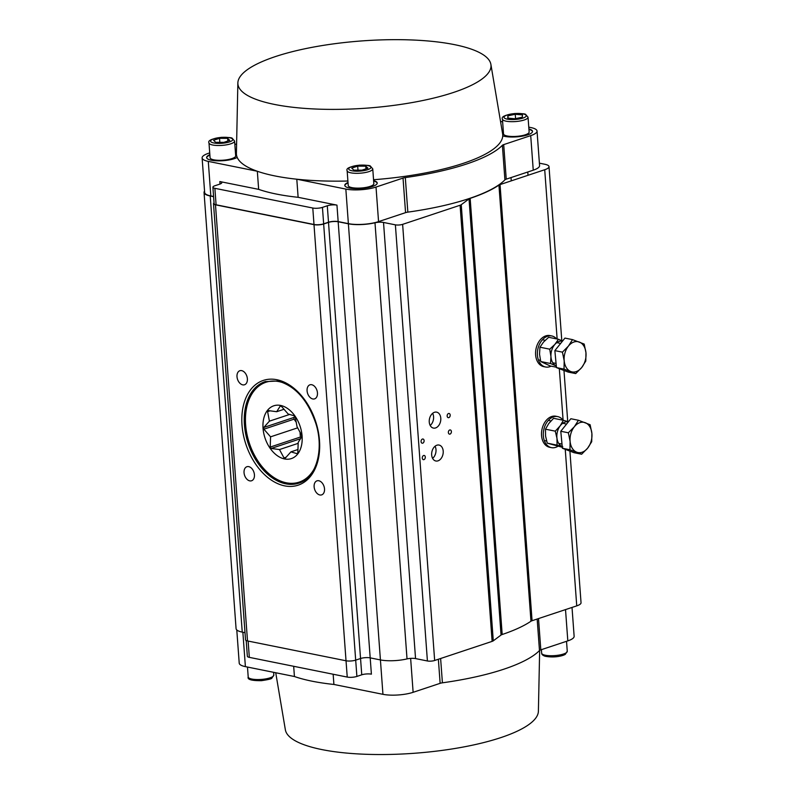 <?xml version="1.0" encoding="UTF-8"?>
<svg xmlns="http://www.w3.org/2000/svg" width="794" height="794" viewBox="0 0 794 794"><rect width="100%" height="100%" fill="white"/><g stroke="black" fill="none" stroke-linecap="round" stroke-linejoin="round"><path stroke-width="1.19" d="M242.249 632.113A21.398 5.677 175.8 0 1 236.076 628.64L204.048 192.515A21.398 5.677 -4.2 0 0 210.221 195.989L242.249 632.113L245.009 632.669M204.554 191.126A21.398 5.677 -4.2 0 0 204.048 192.515M569.903 451.111L581.039 602.745A14.55 3.861 175.8 0 1 576.742 605.872L532.069 620.719A5.131 1.36 -4.2 0 0 530.968 621.226A138.642 36.822 175.8 0 1 502.185 634.505A5.131 1.36 -4.2 0 0 501.054 635.041L493.282 640.827A5.131 1.36 175.8 0 1 492.121 641.373L460.093 205.249A5.131 1.36 -4.2 0 0 461.254 204.703L493.282 640.827M557.14 339.018L544.714 169.737A14.55 3.861 -4.2 0 0 549.011 166.621A14.55 3.861 -4.2 0 0 544.813 164.259L539.394 163.167M246.2 640.54L247.351 656.251A6.848 1.816 -4.2 0 0 249.326 657.363L347.236 677.074A6.848 1.816 -4.2 0 0 356.893 676.428L361.746 674.811L328.508 222.389A6.848 1.816 175.8 0 1 338.165 221.744L370.193 657.869A6.848 1.816 -4.2 0 0 360.536 658.514L355.682 660.132A6.848 1.816 175.8 0 1 346.025 660.777L313.997 224.652A6.848 1.816 -4.2 0 0 323.654 224.007L355.682 660.132M215.482 204.822L247.51 640.947A6.848 1.816 175.8 0 1 245.535 639.835L213.507 203.711A6.848 1.816 -4.2 0 0 215.482 204.822L313.997 224.652M214.062 202.917A6.848 1.816 -4.2 0 0 213.507 203.711M407.024 658.911L374.996 222.777A6.848 1.816 175.8 0 1 383.522 222.459L415.55 658.583A6.848 1.816 -4.2 0 0 407.024 658.911A21.398 5.677 175.8 0 1 380.405 659.923L370.193 657.869L371.403 674.166A6.848 1.816 175.8 0 0 361.746 674.811M427.41 660.975L395.382 224.841A5.131 1.36 -4.2 0 0 402.627 224.355L434.655 660.489A5.131 1.36 175.8 0 1 427.41 660.975L415.55 658.583M501.054 635.041L469.026 198.917A5.131 1.36 175.8 0 1 470.157 198.371L502.185 634.505M530.968 621.226L498.94 185.091A5.131 1.36 175.8 0 1 500.041 184.595L532.069 620.719M469.026 198.917L461.254 204.703M544.714 169.737L500.041 184.595M498.94 185.091A138.642 36.822 175.8 0 1 470.157 198.371M213.596 196.664L210.221 195.989M395.382 224.841L383.522 222.459M374.996 222.777A21.398 5.677 175.8 0 1 348.377 223.799L338.165 221.744M328.508 222.389L323.654 224.007M402.627 224.355L460.093 205.249M434.655 660.489L492.121 641.373M450.029 434.09A2.144 1.499 101.4 0 0 451.399 431.926A2.144 1.499 101.4 0 0 450.307 429.941A2.144 1.499 101.4 0 0 448.412 431.738A2.144 1.499 101.4 0 0 449.454 434.129A2.144 1.499 101.4 0 0 450.029 434.09M448.818 417.634A2.144 1.499 101.4 0 0 450.188 415.47A2.144 1.499 101.4 0 0 449.096 413.476A2.144 1.499 101.4 0 0 447.211 415.282A2.144 1.499 101.4 0 0 448.253 417.674A2.144 1.499 101.4 0 0 448.818 417.634M422.736 443.171A2.144 1.499 101.4 0 0 424.105 441.007A2.144 1.499 101.4 0 0 423.004 439.013A2.144 1.499 101.4 0 0 421.118 440.819A2.144 1.499 101.4 0 0 422.16 443.211A2.144 1.499 101.4 0 0 422.736 443.171M423.946 459.627A2.144 1.499 101.4 0 0 425.306 457.463A2.144 1.499 101.4 0 0 424.214 455.468A2.144 1.499 101.4 0 0 422.329 457.275A2.144 1.499 101.4 0 0 423.371 459.666A2.144 1.499 101.4 0 0 423.946 459.627M435.598 427.936A8.129 5.677 101.4 0 0 440.789 419.708A8.129 5.677 101.4 0 0 436.631 412.146A8.129 5.677 101.4 0 0 429.455 418.994A8.129 5.677 101.4 0 0 433.415 428.085A8.129 5.677 101.4 0 0 435.598 427.936M438.01 460.848A8.129 5.677 101.4 0 0 443.211 452.63A8.129 5.677 101.4 0 0 439.042 445.057A8.129 5.677 101.4 0 0 431.876 451.905A8.129 5.677 101.4 0 0 435.837 460.996A8.129 5.677 101.4 0 0 438.01 460.848M247.51 640.947L346.025 660.777L347.236 677.074M312.796 398.965A7.404 4.923 -108.4 0 0 314.603 398.866A7.404 4.923 -108.4 0 0 316.935 390.301A7.404 4.923 -108.4 0 0 309.938 384.822A7.404 4.923 -108.4 0 0 307.258 392.107A7.404 4.923 -108.4 0 0 312.796 398.965M319.843 494.97A7.404 4.923 -108.4 0 0 321.649 494.88A7.404 4.923 -108.4 0 0 323.992 486.305A7.404 4.923 -108.4 0 0 316.985 480.836A7.404 4.923 -108.4 0 0 314.305 488.112A7.404 4.923 -108.4 0 0 319.843 494.97M249.763 480.866A7.404 4.923 -108.4 0 0 251.569 480.767A7.404 4.923 -108.4 0 0 253.911 472.192A7.404 4.923 -108.4 0 0 246.904 466.723A7.404 4.923 -108.4 0 0 244.224 474.008A7.404 4.923 -108.4 0 0 249.763 480.866M242.706 384.852A7.404 4.923 -108.4 0 0 244.522 384.762A7.404 4.923 -108.4 0 0 246.855 376.187A7.404 4.923 -108.4 0 0 239.857 370.719A7.404 4.923 -108.4 0 0 237.178 377.994A7.404 4.923 -108.4 0 0 242.706 384.852M430.199 425.465A8.129 5.677 101.4 0 0 432.641 413.317M432.611 458.376A8.129 5.677 101.4 0 0 435.062 446.228M286.991 384.415A52.632 34.996 -108.4 0 0 278.853 381.586A52.632 34.996 -108.4 0 0 245.445 419.252A52.632 34.996 -108.4 0 0 260.591 464.788A52.632 34.996 -108.4 0 0 314.712 467.815M302.097 436.124A27.81 18.49 -108.4 0 0 271.111 407.064A27.81 18.49 -108.4 0 0 274.516 453.394A27.81 18.49 -108.4 0 0 302.097 436.124M276.699 411.709L268.422 410.607A26.956 17.925 -108.4 0 0 267.618 411.649L269.414 421.157L263.767 427.47A26.956 17.925 -108.4 0 0 263.886 429.197L270.565 436.839L270.218 447.072A26.956 17.925 -108.4 0 0 271.201 448.461L279.478 449.553L284.014 457.92A26.956 17.925 -108.4 0 0 285.264 458.168L290.922 451.865L297.055 453.672A26.956 17.925 -108.4 0 0 297.849 452.63L298.197 442.407L301.71 436.809A26.956 17.925 -108.4 0 0 301.66 435.946A26.956 17.925 -108.4 0 0 301.581 435.082L297.045 426.725L295.249 417.207A26.956 17.925 -108.4 0 0 294.276 415.818L288.143 414.011L281.463 406.359A26.956 17.925 -108.4 0 0 280.203 406.111L276.699 411.709L284.073 409.247M290.922 451.865L298.018 449.503M284.014 457.92L286.158 457.205M279.478 449.553L298.197 443.33M271.201 448.461L300.579 438.695M270.218 447.072L300.39 437.037A26.956 17.925 -108.4 0 0 301.025 437.96M300.023 432.075L300.39 437.037M270.565 436.839L297.69 427.827M263.886 429.197L294.058 419.163L296.301 422.368M263.767 427.47L293.929 417.446A26.956 17.925 -108.4 0 0 294.058 419.163M294.713 416.423L293.929 417.446M269.414 421.157L289.681 414.428M267.618 411.649L270.119 410.816M265.692 381.448A53.486 35.561 -108.4 0 0 245.455 418.845A53.486 35.561 -108.4 0 0 245.445 419.053M260.71 464.947A53.486 35.561 -108.4 0 0 260.839 465.115A53.486 35.561 -108.4 0 0 299.437 482.941M562.231 446.625A12.833 8.962 -78.6 0 1 556.971 438.308A12.833 8.962 -78.6 0 1 560.137 425.892L563.383 420.284L568.167 421.693M562.817 446.843L557.06 445.136L556.971 438.308L555.274 431.162L560.137 425.892A12.833 8.962 -78.6 0 1 568.395 421.812M562.291 447.28L547.255 443.161L545.557 436.015L545.468 429.187L548.723 423.589L553.587 418.309L563.383 420.284M545.468 429.187L555.274 431.162M547.255 443.161L557.06 445.136M556.306 365.984A12.833 8.962 -78.6 0 1 556.098 365.885A12.833 8.962 -78.6 0 1 550.947 356.506A12.833 8.962 -78.6 0 1 554.907 344.388L558.46 339.276L562.599 341.013M556.098 365.885L550.54 363.513L550.947 356.506L549.736 349.171L554.907 344.388A12.833 8.962 -78.6 0 1 562.48 341.162M556.425 367.215L550.252 365.974L540.734 361.538L539.533 354.203L539.94 347.206L543.493 342.095L548.654 337.301L558.46 339.276M539.94 347.206L549.736 349.171M540.734 361.538L550.54 363.513M563.035 420.215A15.83 11.056 101.4 0 0 557.696 416.602A15.83 11.056 101.4 0 0 543.731 429.941A15.83 11.056 101.4 0 0 551.443 447.637A15.83 11.056 101.4 0 0 557.775 446.367M557.696 416.602L555.889 416.235A15.83 11.056 101.4 0 0 541.935 429.574A15.83 11.056 101.4 0 0 549.646 447.28L551.443 447.637M556.584 338.899A15.83 11.056 101.4 0 0 551.77 335.951A15.83 11.056 101.4 0 0 537.816 349.291A15.83 11.056 101.4 0 0 545.528 366.997A15.83 11.056 101.4 0 0 551.105 366.143M551.77 335.951L549.974 335.594A15.83 11.056 101.4 0 0 536.01 348.933A15.83 11.056 101.4 0 0 543.721 366.639L545.528 366.997M219.829 181.548L258.655 189.359A133.511 35.452 175.8 0 0 298.127 197.309L336.954 205.12A6.848 1.816 -4.2 0 0 327.297 205.775L322.443 207.383A6.848 1.816 175.8 0 1 312.786 208.028L214.876 188.317A6.848 1.816 175.8 0 1 212.901 187.205A6.848 1.816 175.8 0 1 214.926 185.736L219.779 184.129A6.848 1.816 -4.2 0 0 221.804 182.66A6.848 1.816 -4.2 0 0 219.829 181.548L220.017 184.049M454.386 44.623A126.891 33.695 175.8 0 1 490.891 64.393A126.891 33.695 175.8 0 1 366.907 108.133A126.891 33.695 175.8 0 1 237.863 82.973A126.891 33.695 175.8 0 1 316.608 46.509A126.891 33.695 175.8 0 1 454.386 44.623M528.774 127.139L530.858 127.556A21.398 5.677 175.8 0 1 537.032 131.03L539.573 165.599A21.398 5.677 175.8 0 1 533.25 170.184L506.244 179.166A5.131 1.36 -4.2 0 0 504.915 179.861A138.216 36.703 175.8 0 1 407.838 212.137A5.131 1.36 -4.2 0 0 405.565 212.643L378.559 221.615A21.398 5.677 175.8 0 1 348.377 223.64L338.165 221.586A6.848 1.816 -4.2 0 0 328.508 222.231L323.654 223.839A6.848 1.816 175.8 0 1 313.997 224.484L216.087 204.783A6.848 1.816 175.8 0 1 214.112 203.671L212.901 187.205M213.586 196.505L210.827 195.949A21.398 5.677 175.8 0 1 204.654 192.476L202.113 157.907A21.398 5.677 175.8 0 1 208.435 153.321L209.725 152.895M500.528 121.452L502.642 121.879M537.032 131.03A21.398 5.677 175.8 0 1 530.71 135.625L503.704 144.607A5.131 1.36 -4.2 0 0 502.374 145.302A138.216 36.703 175.8 0 1 405.307 177.578A5.131 1.36 -4.2 0 0 403.024 178.074L376.019 187.056A21.398 5.677 175.8 0 1 345.837 189.081L296.797 179.206A133.511 35.452 -4.2 0 0 347.901 181.022M298.127 197.309L296.797 179.206A133.511 35.452 175.8 0 1 257.325 171.256L208.286 161.39A21.398 5.677 175.8 0 1 202.113 157.907M258.655 189.359L257.325 171.256A133.511 35.452 -4.2 0 1 237.208 157.42A133.511 35.452 -4.2 0 1 236.404 153.361L237.863 82.973M234.855 144.538L235.441 144.339A5.131 1.36 -4.2 0 0 236.602 143.793M373.547 179.732A133.511 35.452 -4.2 0 0 502.741 135.863A16.257 4.317 -4.2 0 0 504.776 136.389A16.257 4.317 -4.2 0 0 522.611 136.111A16.257 4.317 -4.2 0 0 532.516 131.367A16.257 4.317 -4.2 0 0 528.903 128.975M503.297 130.861A16.257 4.317 -4.2 0 0 502.205 131.377M348.01 182.491A16.257 4.317 -4.2 0 0 344.785 185.389A16.257 4.317 -4.2 0 0 349.479 188.029A16.257 4.317 -4.2 0 0 367.314 187.751A16.257 4.317 -4.2 0 0 377.219 183.007A16.257 4.317 -4.2 0 0 373.607 180.615M532.516 131.576A16.257 4.317 -4.2 0 0 528.933 129.392M503.336 131.268A16.257 4.317 -4.2 0 0 502.274 131.774M236.404 153.48A16.257 4.317 -4.2 0 0 235.49 153.212M209.884 155.088A16.257 4.317 -4.2 0 0 206.668 157.778M377.219 183.215A16.257 4.317 -4.2 0 0 373.646 181.022M348.04 182.908A16.257 4.317 -4.2 0 0 344.824 185.588M502.741 135.863A133.511 35.452 -4.2 0 0 502.622 133.809L490.891 64.393M236.404 153.083A16.257 4.317 -4.2 0 0 235.461 152.805M209.854 154.681A16.257 4.317 -4.2 0 0 206.629 157.579A16.257 4.317 -4.2 0 0 211.323 160.219A16.257 4.317 -4.2 0 0 237.208 157.42M275.726 672.746L285.364 729.805A126.891 33.695 -4.2 0 0 414.279 753.278A126.891 33.695 -4.2 0 0 538.392 711.216L539.652 650.395M236.781 629.93L239.222 663.159A21.398 5.677 -4.2 0 0 245.396 666.632L294.425 676.508A133.511 35.452 -4.2 0 0 333.907 684.458L382.946 694.323A21.398 5.677 -4.2 0 0 413.128 692.308L440.134 683.326A5.131 1.36 175.8 0 1 442.407 682.82A138.216 36.703 -4.2 0 0 539.483 650.544A5.131 1.36 175.8 0 1 540.813 649.849L567.819 640.877A21.398 5.677 -4.2 0 0 574.131 636.282L572.017 607.44M293.681 666.295L294.425 676.508M333.152 674.245L333.907 684.458M508.071 118.137L507.902 115.855L507.783 118.108L514.998 118.763L522.333 117.175L522.462 114.922L515.246 114.267L515.564 118.643M507.902 115.855L515.246 114.267M502.433 119.1L503.525 133.908A12.833 3.404 -4.2 0 0 509.758 136.35A12.833 3.404 -4.2 0 0 522.76 135.486A12.833 3.404 -4.2 0 0 529.132 132.032L528.04 117.224A12.833 3.404 175.8 0 1 521.668 120.678A12.833 3.404 175.8 0 1 508.676 121.542A12.833 3.404 175.8 0 1 502.433 119.1C501.054 116.738 505.212 114.872 514.909 113.502C522.055 113.512 525.668 113.85 525.737 114.535L528.04 117.224M365.796 166.164L357.687 166.125L351.722 168.11L353.856 170.134L361.955 170.174L367.93 168.189L365.796 166.164L365.994 168.834M357.985 170.154L357.687 166.125M347.147 170.74L348.229 185.548A12.833 3.404 -4.2 0 0 356.218 188.099A12.833 3.404 -4.2 0 0 370.044 186.421A12.833 3.404 -4.2 0 0 373.835 183.662L372.753 168.854A12.833 3.404 175.8 0 1 368.952 171.613A12.833 3.404 175.8 0 1 355.126 173.291A12.833 3.404 175.8 0 1 347.147 170.74C345.767 168.378 349.916 166.512 359.613 165.142C366.759 165.142 370.371 165.489 370.441 166.174L372.753 168.854M227.64 138.355L219.541 138.315L213.566 140.3L215.7 142.325L223.809 142.364L229.774 140.379L227.64 138.355L227.838 141.024M219.829 142.344L219.541 138.315M208.991 142.92L210.073 157.738A12.833 3.404 -4.2 0 0 218.062 160.289A12.833 3.404 -4.2 0 0 231.888 158.611A12.833 3.404 -4.2 0 0 235.679 155.852L234.597 141.044A12.833 3.404 175.8 0 1 230.806 143.793A12.833 3.404 175.8 0 1 216.98 145.481A12.833 3.404 175.8 0 1 208.991 142.92C207.611 140.568 211.77 138.702 221.457 137.332C228.612 137.332 232.215 137.68 232.285 138.364L234.597 141.044M585.962 352.764L584.195 344.07L572.514 339.624L568.435 346.075L562.43 352.149L564.197 360.833L564.028 369.131L575.71 373.587L581.724 367.513L585.793 361.052L585.962 352.764A15.404 10.759 -78.6 0 1 581.724 367.513A15.404 10.759 -78.6 0 1 570.836 371.552A15.404 10.759 -78.6 0 1 564.197 360.833A15.404 10.759 -78.6 0 1 568.435 346.075A15.404 10.759 -78.6 0 1 579.322 342.045A15.404 10.759 -78.6 0 1 585.962 352.764M564.028 369.131L556.465 367.602L568.147 372.058L575.71 373.587M556.465 367.602L554.857 350.62L562.43 352.149M554.857 350.62L564.941 338.095L572.514 339.624M591.887 433.405L590.121 424.721L578.429 420.264L574.36 426.725L568.345 432.79L570.112 441.474L569.953 449.771L581.635 454.228L587.639 448.153L591.719 441.702L591.887 433.405A15.404 10.759 -78.6 0 1 587.639 448.153A15.404 10.759 -78.6 0 1 576.762 452.193A15.404 10.759 -78.6 0 1 570.112 441.474A15.404 10.759 -78.6 0 1 574.36 426.725A15.404 10.759 -78.6 0 1 585.238 422.686A15.404 10.759 -78.6 0 1 591.887 433.405M569.953 449.771L562.39 448.253L574.072 452.699L581.635 454.228M562.39 448.253L560.782 431.271L568.345 432.79M560.782 431.271L570.866 418.736L578.429 420.264M576.742 605.872L565.249 449.335M563.105 420.224L559.323 368.694M382.946 694.323L348.377 223.799M276.858 379.721A55.203 36.703 71.6 0 1 316.25 466.088A55.203 36.703 71.6 0 1 249.147 452.58A55.203 36.703 71.6 0 1 276.858 379.721M265.087 381.636A53.486 35.561 -108.4 0 0 248.224 443.618A53.486 35.561 -108.4 0 0 298.842 483.149C315.883 478.335 324.379 450.287 315.883 423.619C307.744 399.888 295.031 385.686 277.731 381.001L265.087 381.636M530.71 135.625L533.25 170.184M503.704 144.607L506.244 179.166M502.374 145.302L504.915 179.861M405.307 177.578L407.838 212.137M403.024 178.074L405.565 212.643M376.019 187.056L378.559 221.615M345.837 189.081L348.377 223.64M336.954 205.12L338.165 221.586M208.286 161.39L210.827 195.949M327.297 205.775L328.508 222.231M322.443 207.383L323.654 223.839M312.786 208.028L313.997 224.484M214.876 188.317L216.087 204.783M245.396 666.632L242.865 632.242M413.128 692.308L410.637 658.375M440.134 683.326L438.367 659.248M442.407 682.82L440.62 658.504M539.483 650.544L537.161 619.022M540.813 649.849L538.511 618.576M567.819 640.877L565.517 609.603M249.326 657.363L248.125 641.076M356.893 676.428L355.692 660.132M509.43 119.447A11.126 2.958 -4.2 0 0 526.214 115.805A11.126 2.958 -4.2 0 0 509.718 114.296A11.126 2.958 -4.2 0 0 509.43 119.447M367.632 169.718A11.126 2.958 -4.2 0 0 362.749 165.092A11.126 2.958 -4.2 0 0 349.092 169.638A11.126 2.958 -4.2 0 0 367.632 169.718M229.476 141.908A11.126 2.958 -4.2 0 0 224.593 137.283A11.126 2.958 -4.2 0 0 210.936 141.818A11.126 2.958 -4.2 0 0 229.476 141.908M544.247 654.971A12.833 3.404 -4.2 0 0 558.648 655.159A12.833 3.404 -4.2 0 0 567.263 651.269L565.328 654.286C563.611 655.626 554.937 658.157 545.141 656.251C542.778 655.457 541.617 654.425 541.657 653.154A12.833 3.404 -4.2 0 0 544.247 654.971M247.48 667.059L248.204 676.974A12.833 3.404 -4.2 0 0 261.256 679.436A12.833 3.404 -4.2 0 0 273.811 675.099L273.612 672.32M567.73 421.554L563.978 370.47M561.795 340.666L549.011 166.621M528.02 175.295L527.772 172M511.267 180.863L511.018 177.578M541.399 649.661L541.657 653.154M566.529 641.304L567.263 651.269M248.204 676.974C247.192 679.515 251.569 680.746 261.355 680.686C268.432 679.644 271.955 678.771 271.915 678.086L273.811 675.099M538.62 359.93L540.436 360.297M552.763 362.779L556.068 363.444M542.669 339.802L545.2 340.308M556.812 342.641L560.663 343.415M544.545 440.581L546.6 440.988M558.688 443.419L561.993 444.084M548.594 420.443L550.957 420.919M562.738 423.291L566.588 424.065"/></g></svg>
